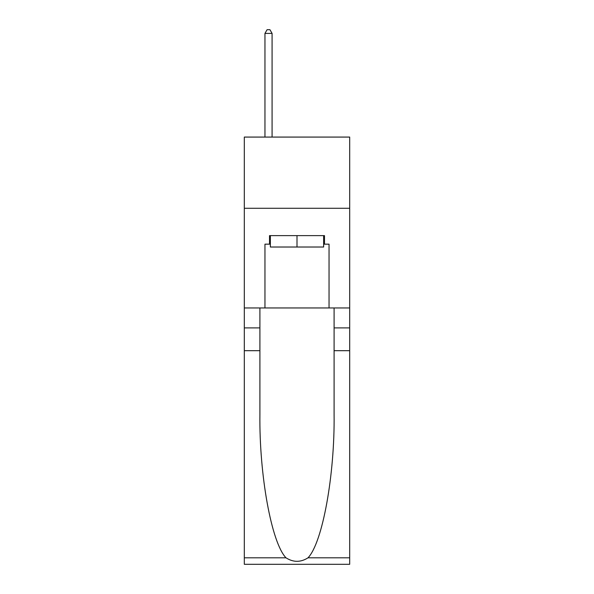 <?xml version="1.0" encoding="UTF-8"?>
<svg xmlns="http://www.w3.org/2000/svg" width="594" height="594" viewBox="0 0 594 594"><rect width="100%" height="100%" fill="white"/><g stroke="black" fill="none" stroke-linecap="round" stroke-linejoin="round"><path stroke-width="0.89" d="M349.688 208.279L349.688 137.073L244.312 137.073L244.312 208.279L349.688 208.279L349.688 307.967L329.039 307.967L329.039 244.164L324.487 244.164L324.487 235.625L269.513 235.625L269.513 244.164L270.367 244.164M323.633 235.625L323.633 247.015L270.367 247.015L270.367 235.625M297 235.625L297 247.015M308.019 557.803L349.688 557.803L349.688 564.3L244.312 564.3L244.312 350.69L259.905 350.69L259.905 414.196C259.147 474.896 271.458 542.708 285.981 557.803C293.317 562.488 300.668 562.488 308.019 557.803C322.542 542.708 334.853 474.896 334.095 414.196L334.095 307.967M334.095 350.69L349.688 350.69L349.688 307.967M244.312 350.69L244.312 208.279M259.905 307.967L259.905 350.69M349.688 557.803L349.688 350.69M244.312 307.967L264.961 307.967L264.961 244.164L269.513 244.164M264.961 307.967L329.039 307.967M323.633 244.164L324.487 244.164M272.082 137.073L272.082 33.405L264.961 33.405L264.961 137.073M264.961 33.405L267.092 29.7L269.943 29.7L272.082 33.405M334.095 327.903L349.688 327.903M259.905 327.903L244.312 327.903M244.312 557.803L285.981 557.803"/></g></svg>
